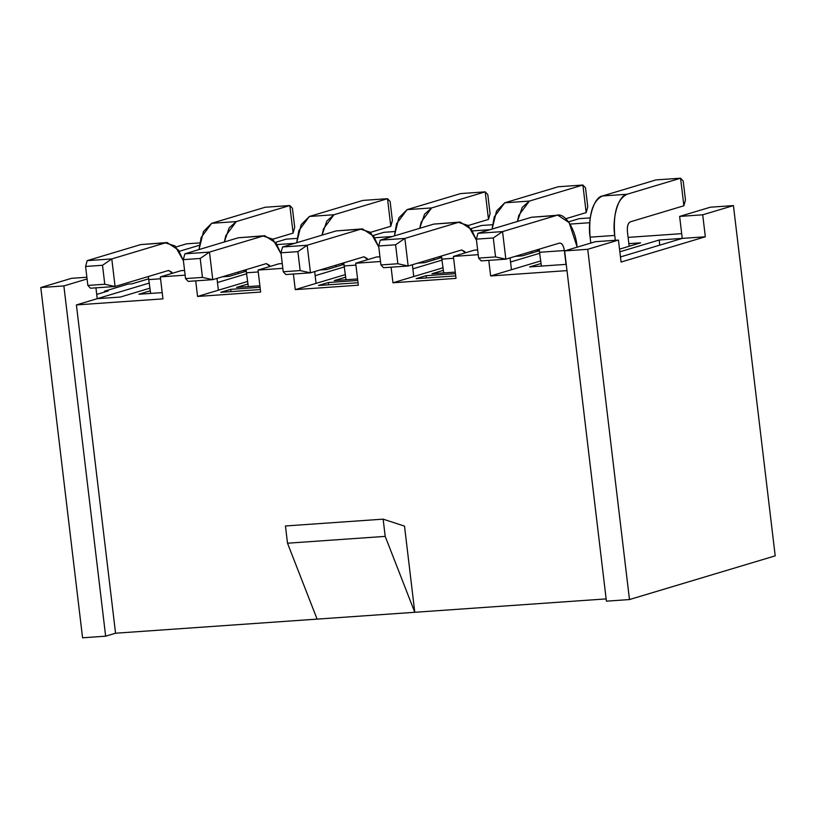 <?xml version="1.0" encoding="UTF-8"?>
<svg xmlns="http://www.w3.org/2000/svg" width="816" height="816" viewBox="0 0 816 816"><rect width="100%" height="100%" fill="white"/><g stroke="black" fill="none" stroke-linecap="round" stroke-linejoin="round"><path stroke-width="1.22" d="M186.517 243.831L199.859 242.903L186.517 243.831L176.052 246.973L186.517 243.831M710.359 207.203L733.431 205.591L775.2 555.849L733.431 205.591L702.709 214.802L705.33 236.783L621.068 262.048L618.446 240.077L587.724 249.298L564.641 250.91L606.41 601.168L629.483 599.556L587.724 249.298L629.483 599.556L775.2 555.849L629.483 599.556L606.41 601.168L564.641 250.91L595.374 241.689L564.641 250.91L587.724 249.298L618.446 240.077L595.374 241.689L618.446 240.077L621.068 262.048L705.33 236.783L702.709 214.802L733.431 205.591L710.359 207.203L679.626 216.424L710.359 207.203M105.641 636.184L63.872 285.926L40.8 287.538L82.569 637.796L105.641 636.184L115.556 633.216L76.408 304.929L97.226 298.676L95.931 287.834L97.226 298.676L149.389 283.03L97.226 298.676L120.299 297.065L150.001 288.16L120.299 297.065L97.226 298.676L76.408 304.929L115.556 633.216L414.783 612.286L385.203 536.377L287.507 543.211L317.098 619.12L287.507 543.211L285.447 525.973L383.143 519.149L385.203 536.377L414.783 612.286L404.512 526.126L383.143 519.149L404.512 526.126L414.783 612.286L606.135 598.903L115.556 633.216L105.641 636.184L82.569 637.796L40.8 287.538L71.533 278.327L40.8 287.538L63.872 285.926L105.641 636.184M285.447 525.973L287.507 543.211L385.203 536.377L383.143 519.149L285.447 525.973M104.479 292.077L104.387 291.23L128.173 284.09L132.019 283.825L148.869 278.766L132.019 283.825L128.173 284.09L104.387 291.23L104.479 292.077M96.716 294.413L108.232 290.955L104.387 291.23L108.232 290.955L96.716 294.413M199.481 245.249L179.234 251.328L199.481 245.249M286.212 239.139L297.177 238.374L286.212 239.139L275.522 242.352L286.212 239.139M579.289 218.647L590.254 217.882L579.289 218.647L568.599 221.85L579.289 218.647M628.096 237.395L681.686 233.641L628.096 237.395M682.247 238.394L679.626 216.424L702.709 214.802L679.626 216.424L682.247 238.394L705.33 236.783L682.247 238.394L620.456 256.928L682.247 238.394L659.175 240.006L659.787 245.126L659.175 240.006L619.844 251.797L659.175 240.006L682.247 238.394M87.077 278.97L63.872 285.926L87.077 278.97M566.998 270.616L490.64 275.961L488.774 260.365L490.64 275.961L511.459 269.719L510.051 257.907L511.459 269.719L490.64 275.961L566.998 270.616M478.207 254.674L453.4 256.408L456.022 278.378L392.945 282.785L391.088 267.199L392.945 282.785L413.763 276.542L412.355 264.741L413.763 276.542L443.088 267.75L392.945 282.785L456.022 278.378L453.4 256.408L478.207 254.674M380.511 261.508L355.715 263.242L358.326 285.212L295.259 289.619L293.393 274.023L295.259 289.619L316.067 283.376L314.66 271.575L316.067 283.376L345.403 274.584L295.259 289.619L358.326 285.212L355.715 263.242L376.523 256.999L355.715 263.242L380.511 261.508M282.826 268.331L258.019 270.065L260.641 292.046L197.564 296.453L195.707 280.857L197.564 296.453L218.382 290.21L216.974 278.409L218.382 290.21L247.707 281.408L197.564 296.453L260.641 292.046L258.019 270.065L278.837 263.823L258.019 270.065L282.826 268.331M185.13 275.165L160.324 276.899L162.945 298.87L76.408 304.929L162.945 298.87L160.324 276.899L181.142 270.657L160.324 276.899L185.13 275.165M86.873 277.246L71.533 278.327L86.873 277.246M276.981 244.576L294.719 243.331L276.981 244.576M184.569 270.422L181.142 270.657L184.569 270.422M373.218 235.518L383.908 232.315L373.218 235.518M394.862 231.54L383.908 232.315L394.862 231.54M374.677 237.742L392.404 236.507L374.677 237.742M282.254 263.588L278.837 263.823L282.254 263.588M470.903 228.684L481.603 225.481L470.903 228.684M570.058 224.084L589.733 222.707L570.058 224.084M492.558 224.716L481.603 225.481L492.558 224.716M472.362 230.918L490.1 229.673L472.362 230.918M477.635 249.92L474.218 250.165L453.4 256.408L474.218 250.165L477.635 249.92M379.95 256.754L376.523 256.999L379.95 256.754M217.464 282.52L246.789 273.727L217.464 282.52M242.842 270.647L246.228 270.412L242.842 270.647M246.412 271.187L229.225 276.338L222.217 276.828L229.225 276.338L246.412 271.187M138.863 294.239L150.317 290.802L138.863 294.239L162.2 292.607L138.863 294.239M344.485 266.893L315.149 275.686L344.485 266.893M442.17 260.059L412.845 268.862L442.17 260.059M540.784 260.916L511.459 269.719L540.784 260.916M628.84 243.658L640.611 242.831L619.987 249.013L640.611 242.831L628.84 243.658M529.635 266.914L541.09 263.476L529.635 266.914L566.243 264.353L529.635 266.914M539.866 253.235L510.541 262.028L539.866 253.235M259.233 289.629L220.779 292.322L259.233 289.629M260.069 287.293L230.683 289.343L230.959 291.608L230.683 289.343L220.779 292.322L230.683 289.343L260.069 287.293M356.929 282.805L318.464 285.488L356.929 282.805M357.765 280.459L328.379 282.52L328.644 284.774L328.379 282.52L318.464 285.488L328.379 282.52L357.765 280.459M535.908 250.155L539.305 249.91L535.908 250.155M539.488 250.685L522.301 255.847L515.294 256.336L522.301 255.847L539.488 250.685M438.223 256.979L441.619 256.744L438.223 256.979M441.803 257.519L424.606 262.681L417.598 263.17L424.606 262.681L441.803 257.519M340.527 263.813L343.924 263.578L340.527 263.813M344.107 264.353L326.91 269.504L319.913 269.994L326.91 269.504L344.107 264.353M236.558 287.405L248.013 283.978L236.558 287.405L259.896 285.773L236.558 287.405M334.254 280.582L345.709 277.144L334.254 280.582L357.581 278.95L334.254 280.582M431.939 273.748L443.394 270.31L431.939 273.748L455.277 272.116L431.939 273.748M454.614 275.971L416.16 278.654L426.074 275.686L455.461 273.635L426.074 275.686L426.34 277.95L426.074 275.686L416.16 278.654L454.614 275.971M199.002 249.574L203.48 231.509L211.681 223.298L265.2 207.244L211.681 223.298L236.293 221.585L229.153 227.868L224.339 241.975L225.777 235.712L236.293 221.585L289.823 205.53L236.293 221.585L211.681 223.298L201.164 237.436L199.002 249.574M238.201 272.034L238.384 273.595L238.201 272.034M225.512 275.839L225.604 276.593L225.512 275.839M272.809 239.19L293.107 233.101L289.823 205.53L265.2 207.244L289.823 205.53L293.107 233.101L272.809 239.19M150.634 293.423L148.328 276.522L150.634 293.423M87.179 260.641L140.699 244.586L87.179 260.641L111.792 258.927L115.076 286.498L168.606 270.443L172.36 273.289L171.707 272.126L168.606 270.443L115.076 286.498L90.464 288.221L87.853 285.427L85.588 266.465L87.179 260.641L85.588 266.465L87.853 285.427L90.464 288.221L115.076 286.498L111.792 258.927L165.322 242.872L111.792 258.927L102.51 265.282L104.774 284.243L115.076 286.498L104.774 284.243L87.853 285.427L104.774 284.243L102.51 265.282L85.588 266.465L102.51 265.282L111.792 258.927L87.179 260.641M183.406 260.722L175.032 245.942L165.322 242.872L140.699 244.586L167.076 242.546L178.357 249.931L183.406 260.722M160.548 278.776L148.981 279.592L160.548 278.776M293.107 233.101L294.698 227.276L292.434 208.315L289.823 205.53L292.434 208.315L294.698 227.276L293.107 233.101M167.076 242.546L140.699 244.586M492.079 229.082L496.556 211.007L504.747 202.807L558.277 186.752L504.747 202.807L529.37 201.083L522.23 207.366L517.415 221.483L518.854 215.22L529.37 201.083L582.889 185.028L529.37 201.083L504.747 202.807L494.241 216.944L492.079 229.082M531.277 251.542L531.461 253.103L531.277 251.542M518.588 255.347L518.68 256.102L518.588 255.347M565.886 218.688L586.184 212.609L582.889 185.028L558.277 186.752L582.889 185.028L586.184 212.609L565.886 218.688M394.383 235.906L398.861 217.841L407.062 209.641L460.591 193.586L407.062 209.641L431.674 207.917L424.544 214.2L419.72 228.317L421.168 222.054L431.674 207.917L485.204 191.862L431.674 207.917L407.062 209.641L396.545 223.768L394.383 235.906M433.582 258.376L433.765 259.927L433.582 258.376M420.893 262.181L420.985 262.936L420.893 262.181M468.19 225.522L488.488 219.433L485.204 191.862L460.591 193.586L485.204 191.862L488.488 219.433L468.19 225.522M296.698 242.74L301.165 224.675L309.366 216.475L362.896 200.42L309.366 216.475L333.979 214.751L326.849 221.034L322.024 235.141L323.473 228.878L333.979 214.751L387.508 198.696L333.979 214.751L309.366 216.475L298.86 230.602L296.698 242.74M335.896 265.21L336.08 266.761L335.896 265.21M323.207 269.015L323.299 269.759L323.207 269.015M370.505 232.356L390.803 226.267L387.508 198.696L362.896 200.42L387.508 198.696L390.803 226.267L370.505 232.356M248.319 286.589L246.024 269.688L248.319 286.589M184.865 253.817L238.394 237.762L184.865 253.817L209.477 252.093L212.772 279.664L266.302 263.609L270.055 266.455L269.402 265.292L266.302 263.609L212.772 279.664L188.159 281.387L185.538 278.593L183.284 259.641L184.865 253.817L183.284 259.641L185.538 278.593L188.159 281.387L212.772 279.664L209.477 252.093L263.007 236.038L209.477 252.093L200.206 258.458L202.46 277.409L212.772 279.664L202.46 277.409L185.538 278.593L202.46 277.409L200.206 258.458L183.284 259.641L200.206 258.458L209.477 252.093L184.865 253.817M281.102 253.888L272.728 239.108L263.007 236.038L238.394 237.762L264.772 235.712L276.053 243.107L281.102 253.888M258.244 271.952L246.677 272.758L258.244 271.952M346.015 279.755L343.72 262.854L346.015 279.755M282.56 246.983L336.09 230.928L282.56 246.983L307.173 245.259L310.457 272.83L363.987 256.775L367.751 259.631L367.098 258.458L363.987 256.775L310.457 272.83L285.845 274.553L283.234 271.759L280.969 252.807L282.56 246.983L280.969 252.807L283.234 271.759L285.845 274.553L310.457 272.83L307.173 245.259L360.703 229.204L307.173 245.259L297.891 251.624L300.155 270.575L310.457 272.83L300.155 270.575L283.234 271.759L300.155 270.575L297.891 251.624L280.969 252.807L297.891 251.624L307.173 245.259L282.56 246.983M378.787 247.054L370.423 232.274L360.703 229.204L336.09 230.928L362.467 228.878L373.738 236.273L378.787 247.054M355.939 265.118L344.362 265.924L355.939 265.118M443.71 272.921L441.405 256.03L443.71 272.921M380.246 240.149L433.775 224.094L380.246 240.149L404.869 238.425L408.153 266.006L461.683 249.951L465.436 252.797L464.783 251.634L461.683 249.951L408.153 266.006L383.54 267.719L380.919 264.935L378.665 245.973L380.246 240.149L378.665 245.973L380.919 264.935L383.54 267.719L408.153 266.006L404.869 238.425L458.398 222.37L404.869 238.425L395.587 244.79L397.851 263.741L408.153 266.006L397.851 263.741L380.919 264.935L397.851 263.741L395.587 244.79L378.665 245.973L395.587 244.79L404.869 238.425L380.246 240.149M476.483 240.23L468.109 225.451L458.398 222.37L433.775 224.094L460.153 222.054L471.434 229.439L476.483 240.23M453.625 258.284L442.058 259.1L453.625 258.284M590.101 237.16C587.224 219.484 594.007 196.829 602.443 195.973L655.972 179.918L602.443 195.973L627.055 194.259C618.63 195.106 611.837 217.76 614.723 235.436L615.305 240.302L614.723 235.436L590.101 237.16L590.804 243.056L590.101 237.16L614.723 235.436C613 213.037 617.11 199.308 627.055 194.259L680.585 178.204L627.055 194.259L602.443 195.973C592.498 201.032 588.387 214.751 590.101 237.16M627.412 231.632L629.156 246.269L627.412 231.632C627.045 226.358 628.024 223.094 630.35 221.83L683.869 205.775L680.585 178.204L655.972 179.918L680.585 178.204L683.869 205.775L630.35 221.83C627.983 223.033 627.004 226.297 627.412 231.632M541.396 266.098L539.101 249.196L541.396 266.098M477.941 233.315L531.471 217.26L477.941 233.315L502.554 231.601L505.849 259.172L559.368 243.117C561.826 242.944 563.489 245.422 564.366 250.543L566.018 264.374L564.366 250.543L539.753 252.266L564.366 250.543C563.519 245.341 561.857 242.862 559.368 243.117L505.849 259.172L481.226 260.896L478.615 258.101L476.35 239.139L477.941 233.315L476.35 239.139L478.615 258.101L481.226 260.896L505.849 259.172L502.554 231.601L556.084 215.546L502.554 231.601L493.282 237.956L495.536 256.918L505.849 259.172L495.536 256.918L478.615 258.101L495.536 256.918L493.282 237.956L476.35 239.139L493.282 237.956L502.554 231.601L477.941 233.315M577.055 246.738L577.055 246.738C575.668 228.613 564.131 211.456 556.084 215.546L531.471 217.26L557.848 215.22L569.129 222.615L577.055 246.738M586.184 212.609L587.765 206.785L585.511 187.823L582.889 185.028L585.511 187.823L587.765 206.785L586.184 212.609M488.488 219.433L490.079 213.608L487.815 194.657L485.204 191.862L487.815 194.657L490.079 213.608L488.488 219.433M390.803 226.267L392.384 220.442L390.13 201.491L387.508 198.696L390.13 201.491L392.384 220.442L390.803 226.267M264.772 235.712L238.394 237.762M362.467 228.878L336.09 230.928M460.153 222.054L433.775 224.094M683.869 205.775L685.46 199.951L683.196 180.989L680.585 178.204L683.196 180.989L685.46 199.951L683.869 205.775M557.848 215.22L531.471 217.26"/></g></svg>
